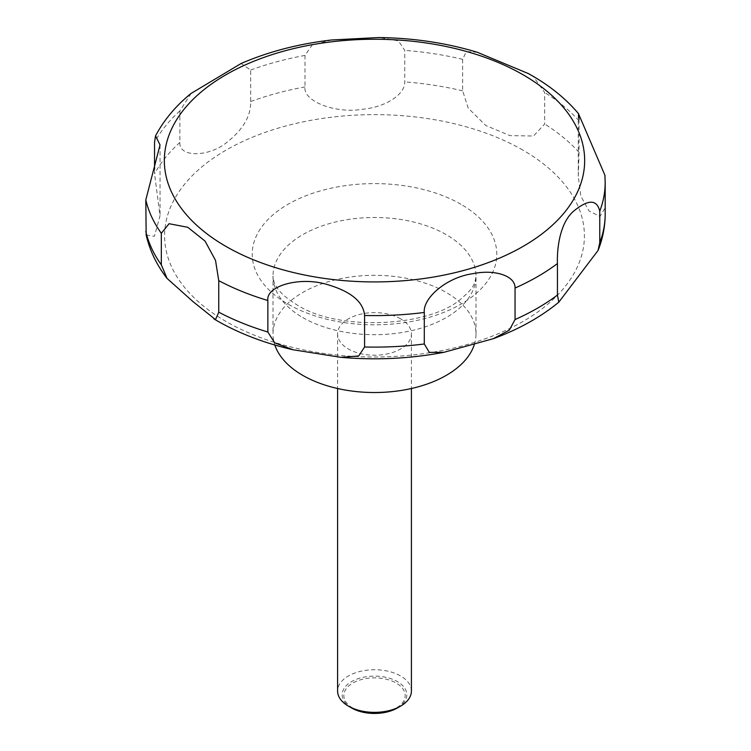 <?xml version="1.0" encoding="UTF-8"?>
<svg xmlns="http://www.w3.org/2000/svg" width="751" height="751" viewBox="0 0 751 751"><rect width="100%" height="100%" fill="white"/><g stroke="black" fill="none" stroke-linecap="round" stroke-linejoin="round"><path stroke-width="0.56" stroke-dasharray="3.75 2.82" d="M474.322 344.549A101.507 58.606 0 0 0 476.003 333.923A101.507 58.606 0 0 0 446.282 292.486A101.507 58.606 0 0 0 335.659 279.776A101.507 58.606 0 0 0 272.998 333.923A101.507 58.606 0 0 0 274.828 345.009M411.417 691.051A36.912 21.31 0 0 0 400.602 675.975A36.912 21.31 0 0 0 360.377 671.356A36.912 21.31 0 0 0 337.593 691.051M400.602 318.856A36.912 21.31 0 0 0 360.377 314.237A36.912 21.31 0 0 0 337.593 333.923A36.912 21.31 0 0 0 348.408 348.99A36.912 21.31 0 0 0 388.633 353.608A36.912 21.31 0 0 0 411.417 333.923A36.912 21.31 0 0 0 400.602 318.856M397.373 707.977A32.34 18.672 0 0 0 397.373 681.579A32.34 18.672 0 0 0 351.637 681.579A32.34 18.672 0 0 0 351.637 707.977M146.163 235.007L154.406 236.34L160.029 215.762L154.537 173.8L154.537 169.125M191.101 93.424L179.864 110.923L179.864 142.437C178.776 156.724 205.164 157.241 223.479 144.924C241.944 131.463 251.012 117.006 250.674 101.554L250.674 70.05L241.109 63.506M331.735 39.963L312.134 45.004L305 55.424L305 86.928C302.784 101.028 335.087 113.983 362.808 109.242C386.972 106.82 405.211 93.856 404.751 81.887L404.751 50.383L398.452 40.864L379.546 37.569M477.364 52.298L466.352 51.547L462.654 59.338L462.654 90.852L468.239 108.135L485.737 125.473L509.948 135.621L533.501 136.015L544.682 124.009L544.682 92.495L533.501 76.743L528.441 73.617M352.82 708.09A30.669 17.705 180 0 1 352.82 683.044A30.669 17.705 180 0 1 396.19 683.044A30.669 17.705 180 0 1 396.19 708.09A30.669 17.705 180 0 1 352.82 708.09M579.049 119.315L579.059 152.359L578.251 176.26L580.833 196.171L589.141 211.087L600.021 216.391L604.977 208.196L604.921 175.265M460.973 204.291A122.291 70.603 0 0 0 288.027 204.291A122.291 70.603 0 0 0 288.027 304.136A122.291 70.603 0 0 0 460.973 304.136A122.291 70.603 0 0 0 460.973 204.291M522.921 150.125A209.904 121.183 0 0 0 226.079 150.125A209.904 121.183 0 0 0 226.079 321.512A209.904 121.183 0 0 0 522.921 321.512A209.904 121.183 0 0 0 522.921 150.125M302.728 317.542A101.507 58.606 0 0 0 413.35 330.243A101.507 58.606 0 0 0 476.003 276.105A101.507 58.606 0 0 0 446.282 234.669A101.507 58.606 0 0 0 335.659 221.958A101.507 58.606 0 0 0 272.998 276.105A101.507 58.606 0 0 0 302.728 317.542M179.864 142.437A230.688 133.19 0 0 0 154.537 173.8M305 86.928A230.688 133.19 0 0 0 250.674 101.554M462.654 90.852A230.688 133.19 0 0 0 404.751 81.887M462.654 59.338A230.688 133.19 0 0 0 404.751 50.383M305 55.424A230.688 133.19 0 0 0 250.674 70.05M179.864 110.923A230.688 133.19 0 0 0 154.537 142.286M605.193 182.418A230.688 133.19 0 0 0 604.977 176.692M579.059 120.845A230.688 133.19 0 0 0 544.682 92.495M579.059 152.359A230.688 133.19 0 0 0 544.682 124.009M605.193 213.932A230.688 133.19 0 0 0 604.977 208.196M476.003 333.923L476.003 276.105C474.82 286.46 471.102 289.867 461.443 298.551C429.929 327.023 338.006 331.717 297.002 304.868C286 298.147 278.94 291.745 275.824 285.68C274.368 283.671 273.43 280.489 272.998 276.105L272.998 333.923M337.593 333.923L337.593 388.511M160.038 144.943L160.038 215.762M578.251 114.227L578.251 176.26M341.63 357.382L340.907 357.316M411.417 333.923L411.417 388.511"/><path stroke-width="1.13" d="M274.828 345.009A101.507 58.606 0 0 0 302.728 375.359A101.507 58.606 0 0 0 404.648 389.882A101.507 58.606 0 0 0 474.322 344.549M337.593 388.511L337.593 691.051A36.912 21.31 0 0 0 348.408 706.118L351.637 707.977A32.34 18.672 0 0 0 397.373 707.977L400.602 706.118A36.912 21.31 0 0 0 411.417 691.051L411.417 388.511M215.509 319.607L193.063 301.667L167.069 278.424L161.324 264.821L161.324 233.308L169.078 223.714L187.788 227.29L205.042 241.08L215.509 260.334L218.757 280.667L218.757 312.181L215.509 319.607M154.537 169.125L154.537 142.286L155.541 135.884L160.038 144.943L145.807 199.888L146.163 235.007C149.759 250.599 156.724 265.065 167.06 278.424M528.441 73.617L477.364 52.298C446.225 42.882 413.294 37.972 378.57 37.55L331.735 39.963C298.795 43.774 268.586 51.622 241.109 63.506L191.101 93.424C175.781 105.882 163.934 120.029 155.541 135.884M379.546 37.569L378.57 37.55M267.863 332.026L267.863 300.522C265.751 286.084 299.067 276.593 325.615 284.066C350.398 291.003 363.39 301.48 364.582 315.486L364.582 346.99L358.715 355.974L340.907 357.326L293.059 349.759L274.669 342.822L267.863 332.026A230.688 133.19 0 0 1 218.757 312.181M424.296 343.977L424.296 312.463C422.729 298.494 445.934 277.476 472.726 273.702C495.228 269.055 515.524 276.002 515.055 288.037L515.055 319.541L509.291 330.158L493.276 338.701L443.935 352.303L429.3 352.379L424.296 343.977A230.688 133.19 0 0 1 364.582 346.99M557.439 295.068L557.439 263.563C556.885 250.036 559.326 223.629 573.52 211.247C588.155 199.231 596.895 199.203 599.758 211.162L599.758 242.676L598.049 250.468L558.8 302.184L557.439 295.068A230.688 133.19 0 0 1 515.055 319.541M599.758 211.162A230.688 133.19 0 0 0 605.193 182.418L604.921 175.265L578.43 113.551L579.049 119.315M351.637 707.977L348.408 706.118A36.912 21.31 0 0 0 400.602 706.118M225.901 246.384A210.158 121.333 0 0 0 523.109 246.384A210.158 121.333 0 0 0 523.109 74.79A210.158 121.333 0 0 0 225.901 74.79A210.158 121.333 0 0 0 225.901 246.384M145.807 231.392A230.688 133.19 0 0 0 161.324 264.821M145.807 199.888A230.688 133.19 0 0 0 161.324 233.308M218.757 280.667A230.688 133.19 0 0 0 267.863 300.522M364.582 315.486A230.688 133.19 0 0 0 424.296 312.463M515.055 288.037A230.688 133.19 0 0 0 557.439 263.563M599.758 242.676A230.688 133.19 0 0 0 605.193 213.932C605.156 226.455 602.781 238.64 598.049 250.468M293.059 349.759C264.756 343.245 239.447 333.575 217.114 320.78L213.847 318.856M578.43 113.551C566.066 98.963 550.558 86.299 531.896 75.569L527.784 73.26M605.193 182.418L605.193 213.932M558.8 302.184C540.56 317.185 518.725 329.351 493.276 338.71M443.935 352.303C410.215 358.715 375.875 360.386 340.907 357.316"/></g></svg>
